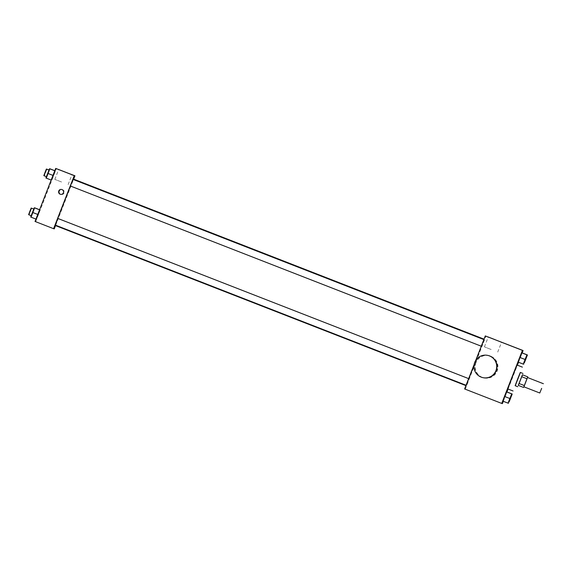 <?xml version="1.0" encoding="UTF-8"?>
<svg xmlns="http://www.w3.org/2000/svg" width="572" height="572" viewBox="0 0 572 572"><rect width="100%" height="100%" fill="white"/><g stroke="black" fill="none" stroke-linecap="round" stroke-linejoin="round"><path stroke-width="0.43" stroke-dasharray="2.86 2.15" d="M527.491 377.513L523.873 386.801M518.268 385.385L522.493 374.796L519.119 383.505L524.424 385.578L523.923 386.815M524.424 385.578L527.541 377.534M519.119 383.505L518.354 385.406L523.659 387.473M521.771 376.705L527.077 378.771M520.313 372.422L515.136 385.685M520.434 372.472L515.258 385.735M517.074 365.05L507.764 388.924M508.086 403.167L502.716 401.079L506.406 391.813L504.626 396.46L509.931 398.534M523.308 364.128L517.932 362.04L521.621 352.774L519.848 357.428L525.153 359.495M503.31 401.315L506.956 391.956M508.093 389.046L517.395 365.179M518.532 362.276L522.179 352.917M509.952 398.484L504.99 396.546L506.813 391.977L503.217 401.201L506.906 391.934L505.133 396.582L510.438 398.648M525.168 359.445L520.213 357.514L522.036 352.938L518.439 362.162L522.129 352.895L520.348 357.543L525.654 359.609M464.614 388.953L502.423 403.589M470.949 391.362L468.597 390.447L470.949 391.362M475.597 362.584L466.237 385.743L481.502 346.01L484.355 339.282L481.91 346.146L475.597 362.584M475.768 360.339L474.109 364.6M465.301 389.11L485.978 336.071M482.697 342.943L481.359 346.253L482.697 342.943M467.474 381.982L466.144 385.285L467.474 381.982M467.982 382.103L466.645 385.406L467.982 382.103M483.118 343.043L484.448 339.739L483.118 343.043M483.011 377.67A11.383 11.383 103.2 0 1 474.517 363.992A11.383 11.383 103.2 0 1 488.195 355.498M475.682 362.605A11.383 11.383 -76.8 0 0 483.69 377.827A11.383 11.383 -76.8 0 0 497.375 369.34A11.383 11.383 -76.8 0 0 488.881 355.655A11.383 11.383 -76.8 0 0 475.682 362.605M475.954 362.669A11.383 11.383 -76.8 0 0 483.969 377.892A11.383 11.383 -76.8 0 0 497.647 369.405A11.383 11.383 -76.8 0 0 489.153 355.72A11.383 11.383 -76.8 0 0 475.954 362.669M491.155 349.499L484.42 346.882L491.155 349.499M73.33 179.022L55.212 225.482M55.305 225.096L57.736 218.411M70.37 186L73.109 179.429M72.093 182.783L73.423 179.472L72.093 182.783M57.7 218.397L55.119 225.025M56.957 221.836L55.62 225.146L56.957 221.836M72.923 179.358L70.335 185.986M55.541 225.611L73.652 179.143M35.028 221.45L54.276 228.85M47.998 226.455L45.653 225.54L48.005 226.448M54.84 170.785L51.223 180.066L54.79 170.763M40.126 209.938L36.508 219.226L40.197 209.96L36.508 219.226L40.197 209.96L39.597 209.738M35.714 221.614L56.392 168.576M39.625 209.824L36.007 219.105L39.568 209.802M55.348 170.906L51.73 180.187L55.412 170.921L51.73 180.187L55.412 170.921L54.819 170.699M59.438 191.148A2.488 2.488 -76.8 0 0 61.19 194.473A2.488 2.488 -76.8 0 0 64.178 192.621A2.488 2.488 -76.8 0 0 62.319 189.625A2.488 2.488 -76.8 0 0 59.438 191.148A2.488 2.488 -76.8 0 0 61.19 194.473A2.488 2.488 -76.8 0 0 64.178 192.621A2.488 2.488 -76.8 0 0 62.319 189.625A2.488 2.488 -76.8 0 0 59.438 191.148M61.64 189.468L61.64 189.468A2.488 2.488 103.2 0 1 63.392 192.793A2.488 2.488 103.2 0 1 60.503 194.316L60.503 194.316M61.569 181.996L54.833 179.386L61.569 181.996M50.021 168.897L46.496 178.135L50.114 168.854M48.313 173.495L46.975 176.798L48.313 173.495M48.198 173.466L53.503 175.54M46.425 178.121L51.73 180.187M46.496 178.135L51.795 180.201M48.334 173.502L53.639 175.568M54.819 170.685L55.412 170.921M46.911 169.133L44.323 175.768L46.875 169.198M45.917 177.999L49.607 168.733M47.805 173.38L46.475 176.684L47.805 173.38M45.989 178.014L51.294 180.087M47.834 173.38L53.139 175.454M46.404 169.019L43.822 175.647M34.799 207.929L31.274 217.174L34.892 207.886M33.09 212.534L31.753 215.837L34.341 209.209L33.09 212.534L38.417 214.607M32.976 212.505L38.281 214.572M31.203 217.153L36.508 219.226M31.274 217.174L36.579 219.24M39.597 209.724L40.197 209.96M31.689 208.172L29.101 214.8L31.653 208.237M30.702 217.038L34.392 207.772M32.59 212.412L31.253 215.723L33.834 209.087L32.59 212.412L37.916 214.486M30.766 217.053L36.072 219.119M31.188 208.058L28.6 214.686M524.66 362.112L525.403 360.253M525.904 358.966L526.605 357.114M526.876 356.277L524.295 362.913M520.213 357.514L518.439 362.162L523.33 364.071M518.439 362.162L523.809 364.242M518.511 362.176L520.348 357.543M524.159 361.99L524.896 360.131M525.396 358.851L526.104 357M526.376 356.163L523.788 362.791M518.003 362.062L519.848 357.428M509.445 401.144L510.181 399.285M510.682 398.005L511.389 396.153M511.661 395.316L509.073 401.944M504.99 396.546L503.217 401.201L508.115 403.103M503.217 401.201L508.594 403.281M503.288 401.215L505.133 396.582M508.937 401.029L509.681 399.17M510.181 397.89L510.882 396.038M511.153 395.202L508.572 401.83M502.781 401.094L504.626 396.46M497.719 352.073L501.565 342.206M484.42 346.882L488.266 337.015M484.448 339.739L73.423 179.472M481.867 346.367L70.842 186.107M55.62 225.146L466.645 385.406M58.208 218.511L469.233 378.771M68.132 184.57L71.979 174.703M54.833 179.386L58.68 169.519M44.323 175.768L46.975 176.798M49.042 169.97L49.564 170.17M29.101 214.8L31.753 215.837M33.819 209.002L34.341 209.209"/><path stroke-width="0.86" d="M541.648 388.374L539.782 393L541.648 388.374M539.782 393L523.873 386.801L525.625 382.132L527.491 377.513L543.4 383.719M523.566 387.451L518.268 385.385L522.4 374.774L527.792 376.862L523.923 386.815M527.792 376.862L527.541 377.534M522.493 374.796L518.354 385.421M517.789 386.722L515.136 385.685L517.646 379.022L520.313 372.422L522.958 373.459M522.4 374.774L527.706 376.841M518.983 383.476L524.288 385.542M521.635 376.669L526.941 378.743M515.258 385.735L520.434 372.472M513.07 390.991L507.764 388.924L512.276 376.934L517.074 365.05L522.379 367.124M510.882 396.038L511.704 393.879L506.334 391.799L504.49 396.432L502.716 401.079L508.086 403.167L508.937 401.029M526.104 357L526.926 354.847L521.557 352.76L519.712 357.393L517.932 362.04L523.308 364.128L524.159 361.99M522.179 352.917L523.101 350.55L522.422 350.386L501.737 403.424L502.423 403.589L503.31 401.315M506.956 391.956L508.093 389.046M517.395 365.179L518.532 362.276M511.389 396.153L512.212 394.001L506.835 391.913L512.14 393.986L509.445 401.144M526.605 357.114L527.427 354.962L522.057 352.881L527.363 354.947L524.66 362.112M474.109 364.6L464.614 388.953L501.737 403.424M523.101 350.55L485.292 335.914L475.768 360.339M485.292 335.914L522.422 350.386M495.002 339.632L488.266 337.015L495.002 339.632M487.923 355.434L488.195 355.498A11.383 11.383 103.2 0 1 496.21 370.72A11.383 11.383 103.2 0 1 483.011 377.67L482.739 377.606A11.383 11.383 103.2 0 1 474.245 363.928A11.383 11.383 103.2 0 1 487.923 355.434A11.383 11.383 103.2 0 1 495.938 370.656A11.383 11.383 103.2 0 1 482.739 377.606M465.915 385.614L55.212 225.482L55.305 225.096M57.736 218.411L70.37 186M73.109 179.429L73.33 179.022L484.026 339.153M466.058 385.256L55.119 225.025L56.371 221.693L57.7 218.397L468.64 378.621M481.274 346.217L70.335 185.986L71.593 182.654L72.923 179.358L483.862 339.589M73.652 179.143L74.953 175.811L74.267 175.647L53.589 228.693L54.276 228.85L55.541 225.611M74.953 175.811L55.706 168.411L35.028 221.45L53.589 228.693M55.706 168.411L74.267 175.647M65.415 172.129L58.68 169.519L65.415 172.129M63.392 192.793A2.488 2.488 103.2 0 1 60.503 194.316A2.488 2.488 103.2 0 1 58.644 191.32A2.488 2.488 103.2 0 1 61.64 189.468A2.488 2.488 103.2 0 1 63.392 192.793M60.503 194.316A2.488 2.488 103.2 0 1 58.644 191.32A2.488 2.488 103.2 0 1 61.64 189.468M54.819 170.685L50.021 168.897M50.043 168.833L54.819 170.699M46.875 169.198L49.042 169.97M54.79 170.756L49.542 168.719L47.698 173.352L45.917 177.999L51.173 180.044M47.698 173.352L52.981 175.411M49.542 168.719L54.79 170.763M46.432 176.669L43.822 175.647L45.074 172.315L46.404 169.019L49.013 170.034M39.597 209.724L34.799 207.929M34.821 207.872L39.597 209.738M31.653 208.237L33.819 209.002M39.575 209.795L34.32 207.758L32.475 212.391L30.702 217.038L35.95 219.083M32.475 212.391L37.759 214.45M34.32 207.758L39.568 209.802M31.21 215.701L28.6 214.686L29.851 211.354L31.188 208.058L33.798 209.073M525.403 360.253L525.904 358.966M524.317 362.92L526.898 356.292M523.33 364.071L523.745 364.228M526.926 354.847L523.237 364.114M524.896 360.131L525.396 358.851M523.809 362.798L526.397 356.17M521.621 352.774L519.712 357.393L525.01 359.459M519.712 357.393L517.932 362.04M521.557 352.76L526.855 354.826M510.181 399.285L510.682 398.005M509.094 401.959L511.683 395.323M508.115 403.103L508.522 403.267M511.704 393.879L508.022 403.146M509.681 399.17L510.181 397.89M508.572 401.83L511.175 395.209M506.406 391.813L504.49 396.432L509.795 398.498M504.49 396.432L502.716 401.079M506.334 391.799L511.64 393.865"/></g></svg>
